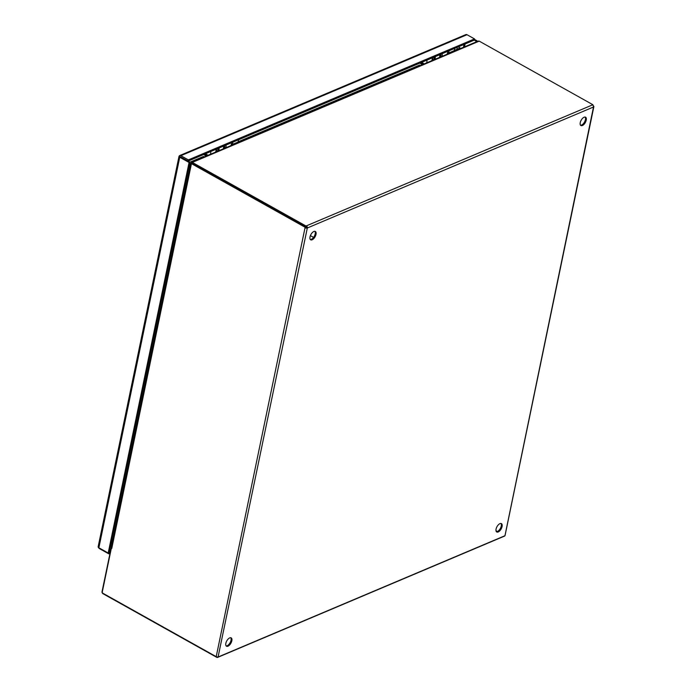 <?xml version="1.0" encoding="UTF-8"?>
<svg xmlns="http://www.w3.org/2000/svg" width="692" height="692" viewBox="0 0 692 692"><rect width="100%" height="100%" fill="white"/><g stroke="black" fill="none" stroke-linecap="round" stroke-linejoin="round"><path stroke-width="1.04" d="M231.336 142.811A3.408 2.5 67.1 0 1 230.644 145.735M205.273 156.461A1.782 1.306 67.1 0 1 205.23 155.501L205.55 153.961M204.59 154.126L204.408 155.043M215.281 152.231A3.408 2.5 -112.9 0 0 215.982 149.308M226.137 645.913A4.792 2.37 119.2 0 0 230.09 642.747A4.792 2.37 119.2 0 0 230.721 637.721M310.301 239.501A4.792 2.37 119.2 0 0 314.255 236.327A4.792 2.37 119.2 0 0 314.886 231.31M580.536 125.243A4.792 2.37 119.2 0 0 584.489 122.077A4.792 2.37 119.2 0 0 585.121 117.052M496.372 531.664A4.792 2.37 119.2 0 0 500.325 528.489A4.792 2.37 119.2 0 0 500.956 523.472M225.843 643.318A4.792 2.37 -60.8 0 1 228.152 639.019A4.792 2.37 -60.8 0 1 231.18 637.868A4.792 2.37 -60.8 0 1 230.912 643.205A4.792 2.37 -60.8 0 1 226.509 646.224A4.792 2.37 -60.8 0 1 225.843 643.318M310.007 236.906A4.792 2.37 -60.8 0 1 312.317 232.607A4.792 2.37 -60.8 0 1 315.344 231.457A4.792 2.37 -60.8 0 1 315.076 236.794A4.792 2.37 -60.8 0 1 310.673 239.813A4.792 2.37 -60.8 0 1 310.007 236.906M306.167 226.812L306.487 227.53L305.717 227.443L306.357 225.869A1.643 1.211 67.1 0 1 307.317 227.988A1.643 0.77 -168.3 0 1 305.034 227.729L305.129 227.253L191.45 163.658L192.134 163.373L305.821 226.959L191.961 163.468M580.242 122.648A4.792 2.37 -60.8 0 1 582.552 118.358A4.792 2.37 -60.8 0 1 585.579 117.207A4.792 2.37 -60.8 0 1 585.32 122.545A4.792 2.37 -60.8 0 1 580.908 125.563A4.792 2.37 -60.8 0 1 580.242 122.648M496.077 529.069A4.792 2.37 -60.8 0 1 498.387 524.77A4.792 2.37 -60.8 0 1 501.415 523.619A4.792 2.37 -60.8 0 1 501.155 528.956A4.792 2.37 -60.8 0 1 496.744 531.975A4.792 2.37 -60.8 0 1 496.077 529.069M496 530.729L497.366 531.491L496 530.721M593.407 105.937A1.643 0.77 -168.3 0 1 593.866 106.629A1.643 0.77 -168.3 0 1 593.502 107.001A1.643 1.211 -112.9 0 0 592.551 104.873L593.312 105.72M305.717 227.443L305.034 227.729L216.207 656.656A1.643 0.77 11.7 0 0 218.066 657.019A1.643 1.211 67.1 0 1 217.634 657.4A1.643 1.211 67.1 0 1 216.7 657.313L103.013 593.719A1.643 1.211 67.1 0 1 102.061 591.591L111.23 547.467M217.634 657.4L504.511 536.11A1.643 1.211 -112.9 0 0 504.952 535.729L218.066 657.019L307.317 227.988L593.502 107.001L504.952 535.729A1.643 0.77 11.7 0 0 505.039 535.556L593.866 106.629M305.129 227.253L306.011 226.016L592.551 104.873M192.134 163.364L192.333 162.421L191.139 163.001L191.45 163.658L191.139 163.001L191.597 163.26L191.139 163.001L192.333 162.421L306.011 226.016M592.897 104.726L479.21 41.131L478.181 41.079L191.494 162.291M216.207 656.656L102.528 593.061L102.208 592.343L111.256 548.635L111.775 548.419L111.256 548.635M306.487 227.53L307.317 227.988M190.828 163.096L111.196 547.623A1.643 0.77 11.7 0 0 111.775 548.393L191.45 163.658M112.753 540.097L111.767 539.552M112.675 540.461L111.697 539.916M188.994 166.634L189.98 167.187L188.994 166.642M189.859 167.793L188.873 167.239M189.193 165.691L190.179 166.244M460.561 48.535L460.076 48.734M459.419 47.696L460.163 48.008L460.068 48.743M454.16 50.473L459.981 48.016M203.535 156.435L189.919 162.188M419.724 65.031L237.97 141.877M216.501 149.091A3.815 2.794 67.1 0 1 216.224 151.833M225.678 147.837A3.815 2.794 -112.9 0 0 225.947 145.095M217.522 151.288A3.815 2.794 -112.9 0 0 217.79 148.546M223.455 146.15A3.815 2.794 67.1 0 1 223.187 148.892M179.012 156.314L179.877 156.478L179.012 156.314L98.134 546.853A2.067 0.969 11.7 0 0 98.87 547.796L179.747 157.257A2.067 0.969 -168.3 0 1 179.012 156.314L179.427 155.726A2.067 1.514 67.1 0 1 179.686 155.579A2.067 1.514 67.1 0 1 180.863 155.691L188.371 159.895L474.513 38.916L467.005 34.712A2.067 1.514 -112.9 0 0 465.828 34.6L179.686 155.579M180.612 156.894L189.937 162.101L189.072 162.473L108.194 553.012L109.059 552.649L108.808 553.842L99.484 548.626A2.067 1.514 67.1 0 1 98.523 547.571M189.072 162.473L179.747 157.257M108.194 553.012L98.87 547.796M189.937 162.101L109.059 552.649L110.227 552.155M109.985 553.349L108.808 553.842M474.427 39.349L476.952 40.759L476.762 41.684M476.952 40.759L476.087 41.122L474.271 40.11L474.513 38.916M188.371 159.895L188.12 161.089L180.396 157.006M179.877 156.478L179.427 155.726M475.897 42.048L476.087 41.122M188.12 161.089L474.271 40.11M432.69 57.687A3.815 2.794 67.1 0 1 432.413 60.429M441.868 56.433A3.815 2.794 -112.9 0 0 442.136 53.691M433.711 59.884A3.815 2.794 -112.9 0 0 433.979 57.142M439.645 54.746A3.815 2.794 67.1 0 1 439.377 57.488M210.23 154.368A3.598 2.638 -112.9 0 0 210.671 151.557M207.167 153.036A0.96 0.701 67.1 0 1 206.649 153.252M447.525 51.416A3.408 2.5 67.1 0 1 446.833 54.339M421.463 65.065A1.782 1.306 67.1 0 1 421.419 64.096L421.739 62.557M420.788 62.721L420.598 63.638M431.471 60.827A3.408 2.5 -112.9 0 0 432.171 57.903M426.419 62.963A3.598 2.638 -112.9 0 0 426.86 60.152M423.357 61.631A0.96 0.701 67.1 0 1 422.838 61.847M232.711 142.232A2.794 2.05 67.1 0 1 231.664 144.758A2.794 2.05 67.1 0 1 231.215 144.87M231.664 144.758L237.347 142.362A2.794 2.05 -112.9 0 0 238.394 139.836M448.9 50.836A2.794 2.05 67.1 0 1 447.854 53.362A2.794 2.05 67.1 0 1 447.404 53.474M447.854 53.362L453.537 50.957A2.794 2.05 -112.9 0 0 454.583 48.431M458.26 46.874A9.576 4.749 -60.8 0 1 458.727 47.073L459.687 47.748M205.23 155.501L206.666 154.896M479.21 41.131L192.333 162.421M218.611 150.821A4.36 3.192 -112.9 0 0 218.629 148.192M224.571 145.675A4.36 3.192 67.1 0 1 224.563 148.313M218.888 150.709A4.36 3.192 -112.9 0 0 218.906 148.071M224.294 145.796A4.36 3.192 67.1 0 1 224.277 148.425M180.863 155.691L467.005 34.712M464.021 44.444L463.424 47.324M464.496 46.874L465.085 43.985M434.801 59.425A4.36 3.192 -112.9 0 0 434.818 56.787M440.769 54.27A4.36 3.192 67.1 0 1 440.752 56.908M435.078 59.304A4.36 3.192 -112.9 0 0 435.095 56.666M440.484 54.391A4.36 3.192 67.1 0 1 440.467 57.029M421.419 64.096L422.855 63.5M112.459 541.525A4.792 3.512 67.1 0 1 111.014 543.203L112.216 542.701M189.677 163.329A4.792 3.512 67.1 0 1 190.205 166.106M458 49.616A4.792 3.512 -112.9 0 0 456.478 47.627M310.397 235.617L313.562 237.391M460.163 48.008L459.332 47.549M224.762 145.597L224.692 148.252M219.096 147.993L219.027 150.648M440.951 54.192L440.882 56.856M435.285 56.588L435.216 59.252M232.616 143.677L231.396 144.187M208.05 155.293L205.412 153.78M448.805 52.272L447.586 52.791M424.239 63.889L421.601 62.375"/></g></svg>
